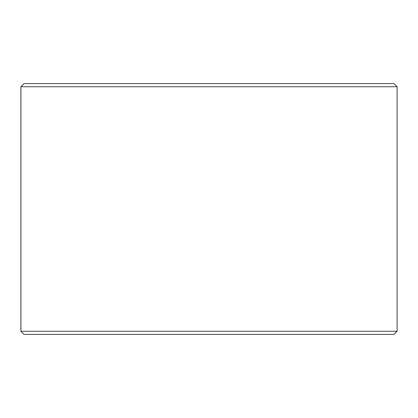<?xml version="1.0" encoding="UTF-8"?>
<svg xmlns="http://www.w3.org/2000/svg" width="418" height="418" viewBox="0 0 418 418"><rect width="100%" height="100%" fill="white"/><g stroke="black" fill="none" stroke-linecap="round" stroke-linejoin="round"><path stroke-width="0.63" d="M24.061 334.4L393.965 334.4L397.1 331.265L397.1 86.735L393.965 83.6L24.035 83.6L20.9 86.735L20.9 331.265L24.035 334.4L20.926 331.265L20.926 86.735L24.061 83.6M397.1 86.735L20.926 86.735M397.1 331.265L20.926 331.265"/></g></svg>
